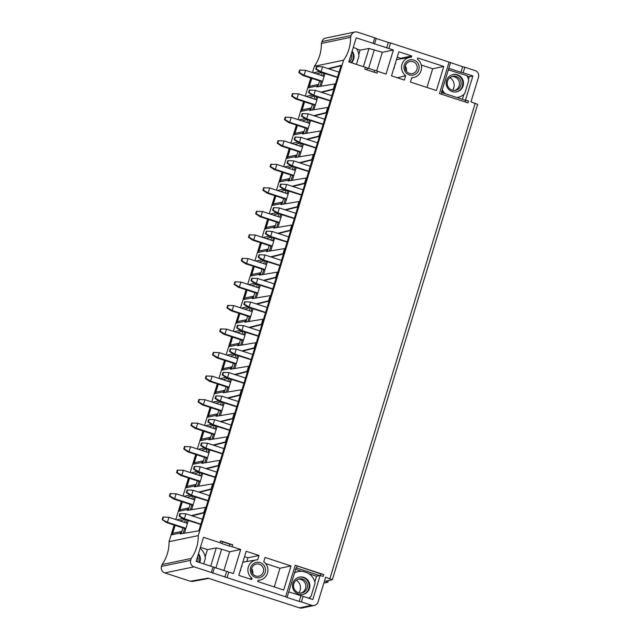 <?xml version="1.0" encoding="UTF-8"?>
<svg xmlns="http://www.w3.org/2000/svg" width="640" height="640" viewBox="0 0 640 640"><rect width="100%" height="100%" fill="white"/><g stroke="black" fill="none" stroke-linecap="round" stroke-linejoin="round"><path stroke-width="0.96" d="M174.128 525.024L169.032 541.696L198.24 535.6L343.584 60.2L314.376 66.288L312.456 72.568M310.784 78.024L305.264 96.096M303.592 101.552L298.072 119.616M296.4 125.08L290.88 143.144M289.208 148.608L283.688 166.672M282.016 172.128L276.496 190.2M274.824 195.656L269.304 213.728M267.632 219.184L262.104 237.248M260.44 242.712L254.912 260.776M253.248 266.24L247.72 284.304M246.056 289.76L240.528 307.832M238.864 313.288L233.336 331.36M231.664 336.816L226.144 354.88M224.472 360.344L218.952 378.408M217.28 383.872L211.76 401.936M210.088 407.392L204.568 425.464M202.896 430.92L197.376 448.992M195.704 454.448L190.184 472.512M188.512 477.976L182.984 496.04M181.32 501.504L175.792 519.568M204.376 512.696L203.856 512.528L205.432 507.392L187.336 510.4L187.624 509.464L178.952 511.272L181.888 501.688M203.856 512.528L191.456 515.616M182.736 518.568L176.632 519.84M174.696 525.216L171.76 534.8L180.432 532.992L180.144 533.928L198.832 530.816L341.136 65.368L328.12 68.616M313.296 72.84L319.4 71.568M333.84 89.216L333.328 89.048L334.896 83.912L316.808 86.928L317.096 85.984L308.424 87.792L311.352 78.208M333.328 89.048L320.928 92.144M306.104 96.368L312.208 95.096M326.648 112.744L326.136 112.576L327.704 107.44L309.616 110.456L309.904 109.512L301.232 111.32L304.16 101.736M326.136 112.576L313.736 115.672M298.912 119.896L305.016 118.624M319.456 136.272L318.944 136.104L320.512 130.968L302.424 133.976L302.712 133.04L294.04 134.848L296.968 125.264M318.944 136.104L306.536 139.2M291.72 143.416L297.824 142.144M312.264 159.8L311.752 159.632L313.32 154.496L295.232 157.504L295.52 156.568L286.848 158.376L289.776 148.792M311.752 159.632L299.344 162.72M284.52 166.944L290.632 165.672M305.072 183.328L304.552 183.16L306.128 178.016L288.04 181.032L288.32 180.096L279.656 181.904L282.584 172.32M304.552 183.16L292.152 186.248M277.328 190.472L283.44 189.2M297.88 206.848L297.36 206.68L298.936 201.544L280.84 204.56L281.128 203.616L272.464 205.424L275.392 195.84M297.36 206.68L284.96 209.776M270.136 214L276.24 212.728M290.688 230.376L290.168 230.208L291.744 225.072L273.648 228.088L273.936 227.144L265.272 228.952L268.2 219.368M290.168 230.208L277.768 233.304M262.944 237.528L269.048 236.256M283.496 253.904L282.976 253.736L284.552 248.6L266.456 251.608L266.744 250.672L258.08 252.48L261.008 242.896M282.976 253.736L270.576 256.832M255.752 261.048L261.856 259.776M276.304 277.432L275.784 277.264L277.352 272.128L259.264 275.136L259.552 274.2L250.88 276.008L253.816 266.424M275.784 277.264L263.384 280.352M248.56 284.576L254.664 283.304M269.112 300.96L268.592 300.792L270.16 295.648L252.072 298.664L252.36 297.728L243.688 299.536L246.624 289.952M268.592 300.792L256.192 303.88M241.368 308.104L247.472 306.832M261.912 324.48L261.4 324.312L262.968 319.176L244.88 322.192L245.168 321.248L236.496 323.056L239.424 313.472M261.4 324.312L249 327.408M234.176 331.632L240.28 330.36M254.72 348.008L254.208 347.84L255.776 342.704L237.688 345.72L237.976 344.776L229.304 346.584L232.232 337M254.208 347.84L241.808 350.936M226.984 355.16L233.088 353.888M247.528 371.536L247.016 371.368L248.584 366.232L230.496 369.24L230.784 368.304L222.112 370.112L225.04 360.528M247.016 371.368L234.616 374.464M219.792 378.68L225.896 377.408M240.336 395.064L239.824 394.896L241.392 389.76L223.304 392.768L223.592 391.832L214.92 393.64L217.848 384.056M239.824 394.896L227.416 397.984M212.6 402.208L218.704 400.936M233.144 418.592L232.632 418.424L234.2 413.28L216.112 416.296L216.392 415.36L207.728 417.168L210.656 407.584M232.632 418.424L220.224 421.512M205.4 425.736L211.512 424.464M225.952 442.112L225.432 441.944L227.008 436.808L208.92 439.824L209.2 438.88L200.536 440.688L203.464 431.104M225.432 441.944L213.032 445.04M198.208 449.264L204.32 447.992M218.76 465.64L218.24 465.472L219.816 460.336L201.72 463.352L202.008 462.408L193.344 464.216L196.272 454.632M218.24 465.472L205.84 468.568M191.016 472.792L197.12 471.52M211.568 489.168L211.048 489L212.624 483.864L194.528 486.872L194.816 485.936L186.152 487.744L189.08 478.16M211.048 489L198.648 492.096M183.824 496.312L189.928 495.04M205.944 507.56L205.432 507.392M190.288 509.912L191.808 504.928M193.48 499.472L194.328 496.688M193.12 504.8L192.072 505.016L173.568 498.968L174.632 498.744L193.12 504.792M170.648 493.512L169.896 495.976L174.632 498.744L176.144 493.808L170.112 493.624L169.36 496.088L173.568 498.968M169.36 496.088L169.896 495.976M176.144 493.808L194.632 499.848M199.312 492.312L211.536 489.264M188.336 510.232L190.128 504.384M191.792 498.92L192.648 496.136M182.328 501.832L179.896 509.792L188.56 507.992L187.848 510.32M187.096 497.384L192.136 495.968M187.624 509.464L188.56 507.992M179.896 509.792L178.952 511.272M181.936 503.112A1.464 1.432 78.2 0 0 181.408 504.824M213.136 484.032L212.624 483.864M200.784 524.448L183.312 518.96L179.104 516.088L179.856 513.616L185.888 513.8L202.384 519.192M188.288 520.592L184.432 533.216M192.12 515.84L204.344 512.792M191.624 509.688L195.48 497.064M198.816 486.16L202.68 473.536M206.512 468.784L218.728 465.736M206.008 462.632L209.872 450.008M213.704 445.256L225.92 442.208M213.2 439.112L217.064 426.48M220.896 421.728L233.12 418.68M220.392 415.584L224.256 402.96M228.088 398.208L240.312 395.16M227.584 392.056L231.448 379.432M235.28 374.68L247.504 371.632M234.784 368.528L238.64 355.904M242.472 351.152L254.696 348.104M241.976 345L245.832 332.376M249.664 327.624L261.888 324.576M249.168 321.48L253.024 308.848M256.856 304.096L269.08 301.048M256.36 297.952L260.216 285.328M264.048 280.576L276.272 277.528M263.552 274.424L267.408 261.8M271.24 257.048L283.464 254M270.744 250.896L274.6 238.272M278.44 233.52L290.656 230.472M277.936 227.368L281.8 214.744M285.632 209.992L297.848 206.944M285.128 203.848L288.992 191.216M292.824 186.464L305.04 183.416M292.32 180.32L296.184 167.696M300.016 162.944L312.24 159.896M299.512 156.792L303.376 144.168M307.208 139.416L319.432 136.368M306.704 133.264L310.568 120.64M314.4 115.888L326.624 112.84M313.904 109.736L317.76 97.112M321.592 92.36L333.816 89.312M321.096 86.216L324.952 73.584M328.784 68.832L341.008 65.784M337.44 77.448L319.976 71.96L321.04 71.736L337.536 77.128M330.248 100.968L312.784 95.488L313.848 95.264L330.344 100.656M323.056 124.496L305.592 119.016L306.656 118.792L323.152 124.184M315.864 148.024L298.4 142.536L299.464 142.32L315.96 147.712M308.672 171.552L291.208 166.064L292.272 165.84L308.768 171.24M301.48 195.08L284.008 189.592L285.08 189.368L301.576 194.76M294.288 218.6L276.816 213.12L277.888 212.896L294.384 218.288M287.096 242.128L269.624 236.648L270.696 236.424L287.192 241.816M279.904 265.656L262.432 260.168L263.504 259.952L280 265.344M272.712 289.184L255.24 283.696L256.304 283.472L272.808 288.872M265.512 312.712L248.048 307.224L249.112 307L265.608 312.392M258.32 336.232L240.856 330.752L241.92 330.528L258.416 335.92M251.128 359.76L233.664 354.28L234.728 354.056L251.224 359.448M243.936 383.288L226.472 377.8L227.536 377.584L244.032 382.976M236.744 406.816L219.28 401.328L220.344 401.104L236.84 406.504M229.552 430.344L212.08 424.856L213.152 424.632L229.648 430.024M222.36 453.864L204.888 448.384L205.96 448.16L222.456 453.552M215.168 477.392L197.696 471.912L198.768 471.688L215.264 477.08M207.976 500.92L190.504 495.432L191.576 495.216L208.072 500.608M200.88 524.136L184.376 518.736L183.312 518.96M180.392 513.504L179.64 515.976L184.376 518.736L185.888 513.8M179.64 515.976L179.104 516.088M209.584 495.664L193.08 490.272L191.576 495.216L186.832 492.448L187.584 489.976L187.056 490.088L186.296 492.56L190.504 495.432M193.08 490.272L187.584 489.976M186.296 492.56L186.832 492.448M216.776 472.136L200.272 466.744L198.768 471.688L194.024 468.92L194.776 466.448L194.248 466.56L193.488 469.032L197.696 471.912M200.272 466.744L194.776 466.448M193.488 469.032L194.024 468.92M223.968 448.616L207.472 443.224L205.96 448.16L201.216 445.392L201.968 442.928L201.44 443.032L200.68 445.504L204.888 448.384M207.472 443.224L201.968 442.928M200.68 445.504L201.216 445.392M231.16 425.088L214.664 419.696L213.152 424.632L208.408 421.872L209.168 419.4L208.632 419.512L207.872 421.976L212.08 424.856M214.664 419.696L209.168 419.4M207.872 421.976L208.408 421.872M238.352 401.56L221.856 396.168L220.344 401.104L215.6 398.344L216.36 395.872L215.824 395.984L215.072 398.456L219.28 401.328M221.856 396.168L216.36 395.872M215.072 398.456L215.6 398.344M245.544 378.032L229.048 372.64L227.536 377.584L222.792 374.816L223.552 372.344L223.016 372.456L222.264 374.928L226.472 377.8M229.048 372.64L223.552 372.344M222.264 374.928L222.792 374.816M252.736 354.504L236.24 349.112L234.728 354.056L229.984 351.288L230.744 348.816L230.208 348.928L229.456 351.4L233.664 354.28M236.24 349.112L230.744 348.816M229.456 351.4L229.984 351.288M259.928 330.984L243.432 325.592L241.92 330.528L237.176 327.76L237.936 325.296L237.4 325.4L236.648 327.872L240.856 330.752M243.432 325.592L237.936 325.296M236.648 327.872L237.176 327.76M267.12 307.456L250.624 302.064L249.112 307L244.376 304.24L245.128 301.768L244.592 301.88L243.84 304.344L248.048 307.224M250.624 302.064L245.128 301.768M243.84 304.344L244.376 304.24M274.312 283.928L257.816 278.536L256.304 283.472L251.568 280.712L252.32 278.24L251.784 278.352L251.032 280.824L255.24 283.696M257.816 278.536L252.32 278.24M251.032 280.824L251.568 280.712M281.504 260.4L265.008 255.008L263.504 259.952L258.76 257.184L259.512 254.712L258.976 254.824L258.224 257.296L262.432 260.168M265.008 255.008L259.512 254.712M258.224 257.296L258.76 257.184M288.704 236.872L272.2 231.48L270.696 236.424L265.952 233.656L266.704 231.184L266.176 231.296L265.416 233.768L269.624 236.648M272.2 231.48L266.704 231.184M265.416 233.768L265.952 233.656M295.896 213.352L279.392 207.96L277.888 212.896L273.144 210.128L273.896 207.664L273.368 207.768L272.608 210.24L276.816 213.12M279.392 207.96L273.896 207.664M272.608 210.24L273.144 210.128M303.088 189.824L286.592 184.432L285.08 189.368L280.336 186.608L281.088 184.136L280.56 184.248L279.8 186.712L284.008 189.592M286.592 184.432L281.088 184.136M279.8 186.712L280.336 186.608M310.28 166.296L293.784 160.904L292.272 165.84L287.528 163.08L288.288 160.608L287.752 160.72L286.992 163.192L291.208 166.064M293.784 160.904L288.288 160.608M286.992 163.192L287.528 163.08M317.472 142.768L300.976 137.376L299.464 142.32L294.72 139.552L295.48 137.08L294.944 137.192L294.192 139.664L298.4 142.536M300.976 137.376L295.48 137.08M294.192 139.664L294.72 139.552M324.664 119.24L308.168 113.848L306.656 118.792L301.912 116.024L302.672 113.552L302.136 113.664L301.384 116.136L305.592 119.016M308.168 113.848L302.672 113.552M301.384 116.136L301.912 116.024M331.856 95.72L315.36 90.328L313.848 95.264L309.104 92.496L309.864 90.032L309.328 90.136L308.576 92.608L312.784 95.488M315.36 90.328L309.864 90.032M308.576 92.608L309.104 92.496M339.048 72.192L322.552 66.8L321.04 71.736L316.304 68.976L317.056 66.504L316.52 66.616L315.768 69.08L319.976 71.96M322.552 66.8L317.056 66.504M315.768 69.08L316.304 68.976M187.136 520.208L186.28 523M184.616 528.456L183.088 533.44M166.376 522.496L167.44 522.272L185.928 528.312L184.88 528.544L166.376 522.496L162.168 519.616L162.92 517.144L163.456 517.032L168.952 517.328L187.44 523.376M168.952 517.328L167.44 522.272L162.168 519.616M162.704 519.504L163.456 517.032M185.456 519.664L184.6 522.448M182.936 527.904L181.144 533.76M180.656 533.84L181.368 531.512L172.696 533.32L175.136 525.36M179.904 520.912L185.032 519.528M180.432 532.992L181.368 531.512M172.696 533.32L171.76 534.8M174.744 526.64A1.464 1.432 78.2 0 0 174.216 528.352M319.752 86.432L321.28 81.456M322.944 75.992L323.8 73.208M322.592 81.32L321.536 81.544L303.04 75.496L304.104 75.272L322.592 81.312M324.104 76.376L305.616 70.328L304.104 75.272L299.36 72.504L300.12 70.032L299.584 70.144L298.832 72.616L303.04 75.496M305.616 70.328L300.12 70.032M298.832 72.616L299.36 72.504M335.416 84.08L334.896 83.912M312.56 109.96L314.08 104.984M315.752 99.52L316.608 96.736M315.4 104.848L314.344 105.064L295.848 99.016L296.912 98.8L315.4 104.84M292.928 93.56L292.168 96.032L296.912 98.8L298.424 93.856L292.392 93.672L291.64 96.144L295.848 99.016M291.64 96.144L292.168 96.032M298.424 93.856L316.912 99.896M328.224 107.608L327.704 107.44M305.368 133.488L306.888 128.504M308.56 123.048L309.408 120.264M308.2 128.376L307.152 128.592L288.648 122.544L289.72 122.32L308.208 128.368M285.728 117.088L284.976 119.56L289.72 122.32L291.232 117.384L285.2 117.2L284.44 119.672L288.648 122.544M284.44 119.672L284.976 119.56M291.232 117.384L309.72 123.424M321.032 131.136L320.512 130.968M298.176 157.016L299.696 152.032M301.368 146.576L302.216 143.792M301.008 151.904L299.96 152.12L281.456 146.072L282.528 145.848L301.016 151.896M278.536 140.616L277.784 143.08L282.528 145.848L284.04 140.912L278.008 140.728L277.248 143.192L281.456 146.072M277.248 143.192L277.784 143.08M284.04 140.912L302.52 146.952M313.832 154.664L313.32 154.496M290.984 180.544L292.504 175.56M294.176 170.104L295.024 167.312M293.816 175.424L292.768 175.648L274.264 169.6L275.336 169.376L293.824 175.416M271.344 164.136L270.592 166.608L275.336 169.376L276.84 164.432L270.816 164.248L270.056 166.72L274.264 169.6M270.056 166.72L270.592 166.608M276.84 164.432L295.328 170.48M306.64 178.192L306.128 178.016M283.792 204.064L285.312 199.088M286.984 193.624L287.832 190.84M286.624 198.952L285.576 199.176L267.072 193.128L268.144 192.904L286.624 198.944M264.152 187.664L263.4 190.136L268.144 192.904L269.648 187.96L263.624 187.776L262.864 190.248L267.072 193.128M262.864 190.248L263.4 190.136M269.648 187.96L288.136 194.008M299.448 201.712L298.936 201.544M276.6 227.592L278.12 222.616M279.792 217.152L280.64 214.368M279.432 222.48L278.384 222.696L259.88 216.648L260.944 216.432L279.432 222.472M256.96 211.192L256.208 213.664L260.944 216.432L262.456 211.488L256.424 211.304L255.672 213.776L259.88 216.648M255.672 213.776L256.208 213.664M262.456 211.488L280.944 217.528M292.256 225.24L291.744 225.072M269.408 251.12L270.928 246.136M272.6 240.68L273.448 237.896M272.24 246.008L271.192 246.224L252.688 240.176L253.752 239.952L272.24 246M249.768 234.72L249.016 237.192L253.752 239.952L255.264 235.016L249.232 234.832L248.48 237.304L252.688 240.176M248.48 237.304L249.016 237.192M255.264 235.016L273.752 241.056M285.064 248.768L284.552 248.6M262.208 274.648L263.736 269.664M265.4 264.208L266.256 261.424M265.048 269.536L264 269.752L245.496 263.704L246.56 263.48L265.048 269.528M242.576 258.248L241.824 260.712L246.56 263.48L248.072 258.544L242.04 258.36L241.288 260.824L245.496 263.704M241.288 260.824L241.824 260.712M248.072 258.544L266.56 264.584M277.872 272.296L277.352 272.128M255.016 298.176L256.544 293.192M258.208 287.736L259.064 284.944M257.856 293.056L256.8 293.28L238.304 287.232L239.368 287.008L257.856 293.048M235.384 281.768L234.624 284.24L239.368 287.008L240.88 282.064L234.848 281.88L234.096 284.352L238.304 287.232M234.096 284.352L234.624 284.24M240.88 282.064L259.368 288.112M270.68 295.824L270.16 295.648M247.824 321.696L249.352 316.72M251.016 311.256L251.872 308.472M250.664 316.584L249.608 316.808L231.112 310.76L232.176 310.536L250.664 316.576M228.192 305.296L227.432 307.768L232.176 310.536L233.688 305.592L227.656 305.408L226.904 307.88L231.112 310.76M226.904 307.88L227.432 307.768M233.688 305.592L252.176 311.64M263.488 319.344L262.968 319.176M240.632 345.224L242.16 340.248M243.824 334.784L244.68 332M243.472 340.112L242.416 340.328L223.92 334.28L224.984 334.064L243.472 340.104M221 328.824L220.24 331.296L224.984 334.064L226.496 329.12L220.464 328.936L219.712 331.408L223.92 334.28M219.712 331.408L220.24 331.296M226.496 329.12L244.984 335.16M256.296 342.872L255.776 342.704M233.44 368.752L234.96 363.768M236.632 358.312L237.488 355.528M236.272 363.64L235.224 363.856L216.728 357.808L217.792 357.584L236.28 363.632M213.808 352.352L213.048 354.824L217.792 357.584L219.304 352.648L213.272 352.464L212.512 354.936L216.728 357.808M212.512 354.936L213.048 354.824M219.304 352.648L237.792 358.688M249.104 366.4L248.584 366.232M226.248 392.28L227.768 387.296M229.44 381.84L230.288 379.056M229.08 387.168L228.032 387.384L209.528 381.336L210.6 381.112L229.088 387.16M206.608 375.88L205.856 378.344L210.6 381.112L212.112 376.176L206.08 375.992L205.32 378.456L209.528 381.336M205.32 378.456L205.856 378.344M212.112 376.176L230.592 382.216M241.912 389.928L241.392 389.76M219.056 415.808L220.576 410.824M222.248 405.368L223.096 402.576M221.888 410.688L220.84 410.912L202.336 404.864L203.408 404.64L221.896 410.68M199.416 399.4L198.664 401.872L203.408 404.64L204.92 399.696L198.888 399.512L198.128 401.984L202.336 404.864M198.128 401.984L198.664 401.872M204.92 399.696L223.4 405.744M234.712 413.456L234.2 413.28M211.864 439.328L213.384 434.352M215.056 428.888L215.904 426.104M214.696 434.216L213.648 434.44L195.144 428.392L196.216 428.168L214.704 434.208M192.224 422.928L191.472 425.4L196.216 428.168L197.72 423.224L191.696 423.04L190.936 425.512L195.144 428.392M190.936 425.512L191.472 425.4M197.72 423.224L216.208 429.272M227.52 436.976L227.008 436.808M204.672 462.856L206.192 457.88M207.864 452.416L208.712 449.632M207.504 457.744L206.456 457.96L187.952 451.912L189.024 451.696L207.504 457.736M185.032 446.456L184.28 448.928L189.024 451.696L190.528 446.752L184.504 446.568L183.744 449.04L187.952 451.912M183.744 449.04L184.28 448.928M190.528 446.752L209.016 452.792M220.328 460.504L219.816 460.336M197.48 486.384L199 481.4M200.672 475.944L201.52 473.16M200.312 481.272L199.264 481.488L180.76 475.44L181.824 475.216L200.312 481.264M177.84 469.984L177.088 472.456L181.824 475.216L183.336 470.28L177.304 470.096L176.552 472.568L180.76 475.44M176.552 472.568L177.088 472.456M183.336 470.28L201.824 476.32M194.816 485.936L195.752 484.464L195.04 486.792M189.52 478.304L187.088 486.272L195.752 484.464M194.288 473.856L199.328 472.44M195.528 486.712L197.32 480.856M198.984 475.392L199.84 472.608M187.088 486.272L186.152 487.744M189.128 479.584A1.464 1.432 78.2 0 0 188.608 481.304M202.008 462.408L202.944 460.936L202.232 463.264M196.712 454.776L194.28 462.744L202.944 460.936M201.48 450.336L206.52 448.912M202.72 463.184L204.512 457.328M206.184 451.872L207.032 449.08M194.28 462.744L193.344 464.216M196.32 456.064A1.464 1.432 78.2 0 0 195.8 457.776M209.2 438.88L210.136 437.408L209.432 439.736M203.904 431.248L201.472 439.216L210.136 437.408M208.672 426.808L213.712 425.392M209.912 439.656L211.704 433.8M213.376 428.344L214.224 425.56M201.472 439.216L200.536 440.688M203.512 432.536A1.464 1.432 78.2 0 0 202.992 434.248M216.392 415.36L217.336 413.88L216.624 416.208M211.096 407.728L208.664 415.688L217.336 413.88M215.872 403.28L220.904 401.864M217.104 416.128L218.896 410.272M220.568 404.816L221.416 402.032M208.664 415.688L207.728 417.168M210.704 409.008A1.464 1.432 78.2 0 0 210.184 410.72M223.592 391.832L224.528 390.36L223.816 392.688M218.288 384.2L215.856 392.16L224.528 390.36M223.064 379.752L228.096 378.336M224.296 392.6L226.088 386.752M227.76 381.288L228.608 378.504M215.856 392.16L214.92 393.64M217.896 385.48A1.464 1.432 78.2 0 0 217.376 387.192M230.784 368.304L231.72 366.832L231.008 369.16M225.488 360.672L223.048 368.64L231.72 366.832M230.256 356.224L235.288 354.808M231.488 369.08L233.28 363.224M234.952 357.76L235.8 354.976M223.048 368.64L222.112 370.112M225.088 361.952A1.464 1.432 78.2 0 0 224.568 363.672M237.976 344.776L238.912 343.304L238.2 345.632M232.68 337.144L230.24 345.112L238.912 343.304M237.448 332.704L242.48 331.28M238.688 345.552L240.472 339.696M242.144 334.24L242.992 331.448M230.24 345.112L229.304 346.584M232.288 338.432A1.464 1.432 78.2 0 0 231.76 340.144M245.168 321.248L246.104 319.776L245.392 322.104M239.872 313.616L237.432 321.584L246.104 319.776M244.64 309.176L249.68 307.76M245.88 322.024L247.664 316.168M249.336 310.712L250.192 307.928M237.432 321.584L236.496 323.056M239.48 314.904A1.464 1.432 78.2 0 0 238.952 316.616M252.36 297.728L253.296 296.248L252.584 298.576M247.064 290.096L244.624 298.056L253.296 296.248M251.832 285.648L256.872 284.232M253.072 298.496L254.864 292.64M256.528 287.184L257.384 284.4M244.624 298.056L243.688 299.536M246.672 291.376A1.464 1.432 78.2 0 0 246.144 293.088M259.552 274.2L260.488 272.728L259.776 275.056M254.256 266.568L251.824 274.528L260.488 272.728M259.024 262.12L264.064 260.704M260.264 274.968L262.056 269.12M263.72 263.656L264.576 260.872M251.824 274.528L250.88 276.008M253.864 267.848A1.464 1.432 78.2 0 0 253.336 269.56M266.744 250.672L267.68 249.2L266.968 251.528M261.448 243.04L259.016 251.008L267.68 249.2M266.216 238.592L271.256 237.176M267.456 251.448L269.248 245.592M270.912 240.128L271.768 237.344M259.016 251.008L258.08 252.48M261.056 244.32A1.464 1.432 78.2 0 0 260.528 246.04M273.936 227.144L274.872 225.672L274.16 228M268.64 219.512L266.208 227.48L274.872 225.672M273.408 215.072L278.448 213.648M274.648 227.92L276.44 222.064M278.104 216.608L278.96 213.816M266.208 227.48L265.272 228.952M268.248 220.8A1.464 1.432 78.2 0 0 267.728 222.512M281.128 203.616L282.064 202.144L281.352 204.472M275.832 195.984L273.4 203.952L282.064 202.144M280.6 191.544L285.64 190.128M281.84 204.392L283.632 198.536M285.304 193.08L286.152 190.296M273.4 203.952L272.464 205.424M275.44 197.272A1.464 1.432 78.2 0 0 274.92 198.984M288.32 180.096L289.256 178.616L288.552 180.944M283.024 172.464L280.592 180.424L289.256 178.616M287.792 168.016L292.832 166.6M289.032 180.864L290.824 175.008M292.496 169.552L293.344 166.768M280.592 180.424L279.656 181.904M282.632 173.744A1.464 1.432 78.2 0 0 282.112 175.456M295.52 156.568L296.456 155.096L295.744 157.424M290.216 148.936L287.784 156.896L296.456 155.096M294.992 144.488L300.024 143.072M296.224 157.336L298.016 151.488M299.688 146.024L300.536 143.24M287.784 156.896L286.848 158.376M289.824 150.216A1.464 1.432 78.2 0 0 289.304 151.928M302.712 133.04L303.648 131.568L302.936 133.896M297.408 125.408L294.976 133.376L303.648 131.568M302.184 120.96L307.216 119.544M303.416 133.816L305.208 127.96M306.88 122.496L307.728 119.712M294.976 133.376L294.04 134.848M297.016 126.688A1.464 1.432 78.2 0 0 296.496 128.408M309.904 109.512L310.84 108.04L310.128 110.368M304.608 101.88L302.168 109.848L310.84 108.04M309.376 97.44L314.408 96.016M310.616 110.288L312.4 104.432M314.072 98.976L314.92 96.184M302.168 109.848L301.232 111.32M304.216 103.168A1.464 1.432 78.2 0 0 303.688 104.88M317.096 85.984L318.032 84.512L317.32 86.84M317.808 86.76L319.592 80.904M321.264 75.448L322.112 72.664M311.8 78.352L309.36 86.32L318.032 84.512M316.568 73.912L321.608 72.496M309.36 86.32L308.424 87.792M311.408 79.64A1.464 1.432 78.2 0 0 310.88 81.352M207.808 578.096L299.44 607.856L311.712 605.296A5.192 5.08 -101.8 0 0 318.072 601.944L325.624 577.248L332.304 579.72L325.432 581.184L327.872 582.272L323.824 583.144M311.712 605.296L301.4 601.928L303.096 596.368L312.8 599.544L320.168 575.456L316.56 576.208L308.96 573.728M320.32 575.512L320.8 573.92L295.256 565.28L323.76 574.6L323.2 576.448L320.168 575.456M295.256 565.28L285.624 596.768L227.088 577.64L228.784 572.08L233.336 573.568L240.696 549.48L232.208 546.704L232.776 544.856L229.816 544.176L229.248 546.024L232.208 546.704M220.64 540.888L220.072 542.744L221.968 543.648L222.536 541.792L220.64 540.888L232.776 544.856M220.072 542.744L203.488 537.32L196.128 561.4L213.016 566.92L211.32 572.48L227.088 577.64M169.032 541.696A38 37.152 -101.8 0 1 162.048 564.544L161.48 566.392L190.688 560.304A5.192 5.08 -101.8 0 0 194.032 566.832L211.32 572.48M190.688 560.304L191.256 558.448A38 37.152 78.2 0 0 198.24 535.6M343.584 60.2A38 37.152 78.2 0 0 350.568 37.352L351.136 35.496A5.192 5.08 -101.8 0 1 357.496 32.144L374.784 37.792L373.088 43.352L393.408 49.992L386.048 74.08L348.832 61.912L356.2 37.832L373.088 43.352M377.552 71.304L376.984 73.152L364.856 69.192L365.424 67.336M477.584 104.36L470.968 101.84L478.52 77.136A5.192 5.08 -101.8 0 0 475.176 70.616L464.864 67.24L463.168 72.8L472.872 75.968L465.512 100.056L468.544 101.048L467.976 102.896L439.464 93.576L449.096 62.088L390.56 42.952L388.856 48.512M251.656 579.552L252.04 578.296A10.24 10.016 -101.8 0 1 257.688 559.816L259.016 555.472L246.16 551.272L238.8 575.352L251.656 579.552M263.76 561.8A10.24 10.016 -101.8 0 1 258.104 580.28L257.72 581.536L283.688 590.024L291.048 565.944L265.088 557.456L263.76 561.8M409.864 57.376A10.24 10.016 -101.8 0 0 405.696 75.72L404.368 80.064L391.504 75.864L398.872 51.776L411.728 55.984L411.344 57.24A10.24 10.016 -101.8 0 0 409.864 57.376L398.712 59.216A10.712 10.472 78.2 0 0 396.384 59.896M443.76 66.456L417.792 57.968L417.408 59.224A10.24 10.016 -101.8 0 1 411.76 77.704L410.432 82.048L436.392 90.536L443.76 66.456L432.688 68.76L421.264 65.024M418.832 69.848A7.792 7.616 78.2 0 0 413.816 60.064A7.792 7.616 78.2 0 0 404.272 65.096A7.792 7.616 78.2 0 0 409.288 74.88A7.792 7.616 78.2 0 0 418.832 69.848M250.616 567.672A7.792 7.616 78.2 0 0 255.632 577.456A7.792 7.616 78.2 0 0 265.176 572.424A7.792 7.616 78.2 0 0 260.168 562.64A7.792 7.616 78.2 0 0 250.616 567.672M251.8 568.232A6.168 6.032 78.2 0 0 258.824 576.152A6.168 6.032 78.2 0 0 259.36 564.248A6.168 6.032 78.2 0 0 251.8 568.232M251.672 568.728A6.168 6.032 -101.8 0 1 252.72 573.744M252.04 578.296L249.632 578.896M256.208 559.952L245.064 561.792A10.712 10.472 78.2 0 0 242.736 562.472M259.016 555.472L247.952 557.784L244.512 556.656M247.952 557.784L246.808 561.504M241.712 565.824L242.04 565.928A10.544 10.304 78.2 0 0 240.528 570.872L240.144 570.944M274.264 586.944L279.976 568.248L265.576 563.544M291.048 565.944L279.976 568.248M400.464 58.928L400.656 58.288L397.224 57.168M411.728 55.984L400.656 58.288M391.632 75.44A10.712 10.472 78.2 0 0 392.032 76.032M395.36 63.248L395.688 63.352A10.544 10.304 78.2 0 0 394.184 68.296L393.8 68.368M405.696 75.72L397.376 77.784M432.688 68.76L426.968 87.456M413.008 61.672A6.168 6.032 78.2 0 0 405.456 65.656A6.168 6.032 78.2 0 0 412.48 73.576A6.168 6.032 78.2 0 0 413.008 61.672M405.328 66.152A6.168 6.032 -101.8 0 1 406.376 71.168M299.44 607.856A5.192 5.08 78.2 0 0 302.008 608L314.28 605.44M449.96 77.608A8.84 8.648 -101.8 0 1 452.6 90.272M296.304 580.184A8.84 8.648 -101.8 0 1 298.944 592.848M298.24 579.144A7.144 6.984 -101.8 0 1 301.136 593.024M302.6 579.12A7.144 6.984 -101.8 0 1 301.976 592.896A7.144 6.984 -101.8 0 1 293.536 585.52A7.144 6.984 -101.8 0 1 302.6 579.12M299.048 577.192A8.84 8.648 -101.8 0 1 308.784 588.608A8.84 8.648 -101.8 0 1 302.656 594.488M292.92 583.072A8.84 8.648 78.2 0 0 302.992 594.424A8.84 8.648 78.2 0 0 309.448 588.472A8.84 8.648 78.2 0 0 299.384 577.112A8.84 8.648 78.2 0 0 292.92 583.072M308.616 598.176A14.496 14.176 -101.8 0 0 311.056 596.264L315.096 583.048A14.496 14.176 -101.8 0 0 307.664 572.944L303.016 571.424A14.496 14.176 -101.8 0 0 294.544 572.912M301.528 571.296L295.632 569.368M285.624 596.768L287.048 597.448L296.104 567.808L319.632 575.568M298.232 571.576L297.56 571.72A14.496 14.176 78.2 0 0 294.616 572.688M303.096 596.368L288.744 591.888M309.736 598.536L310.192 597.04M314.824 581.896L316.56 576.208M297.144 566.184L296.576 568.032M323.76 574.6L320.8 573.92M287.048 597.448L299.176 601.416L300.88 595.856M299.176 601.416L301.4 601.928M161.48 566.392A5.192 5.08 78.2 0 0 164.824 572.92L190.296 581.248L192.776 581.408L208.88 578.384M354.928 32L325.72 38.088A5.192 5.08 78.2 0 0 321.928 41.584L321.36 43.44A38 37.152 -101.8 0 1 314.376 66.288M196.408 560.472A7.144 6.984 -101.8 0 1 196.232 561.44M197.6 556.576A7.144 6.984 -101.8 0 1 197.64 561.896M198.264 554.416A8.76 8.568 -101.8 0 1 199.16 562.392M199.704 562.568A8.76 8.568 78.2 0 0 198.496 553.664M200.136 548.296A13.808 13.496 -101.8 0 1 205.304 558.664L203.712 563.88M205.152 557.04L207.424 549.6L200.432 547.32M210.696 566.168L216.272 547.936L207.424 549.6M228.784 572.08L213.016 566.92M215.848 568.064L221.624 549.176L216.272 547.936M240.696 549.48L229.632 551.792L221.624 549.176M221.968 543.648L229.248 546.024M223.856 570.68L229.632 551.792M222.536 541.792L229.816 544.176M224.872 577.128L226.568 571.568M212.736 573.16L214.432 567.6M350.064 57.896A7.144 6.984 -101.8 0 1 349.304 60.376M349.36 62.088A7.144 6.984 78.2 0 0 351.256 54M351.912 51.84A8.76 8.568 -101.8 0 1 351.088 62.648M351.496 62.784A8.76 8.568 78.2 0 0 352.144 51.088M356.416 64.392L358.96 56.088A13.808 13.496 -101.8 0 0 356.424 48.544L353.24 47.504M393.408 49.992L382.336 52.304L368.984 48.448L360.128 50.112L358.8 54.464M368.984 48.448L363.408 66.68M360.128 50.112L356.728 49M374.104 72.216L374.592 70.616M366.824 69.832L367.312 68.24M374.336 49.688L368.536 68.64M382.336 52.304L376.6 71.08M374.504 44.032L376.208 38.472L374.784 37.792M464.864 67.24L462.648 66.728L460.944 72.288L463.168 72.8M449.096 62.088L462.648 66.728M390.56 42.952L388.336 42.44L386.64 48M376.208 38.472L388.336 42.44M448.336 69.88L466.832 75.568A14.496 14.176 -101.8 0 1 468.752 80.472L464.712 93.688A14.496 14.176 -101.8 0 1 456.936 97.536M450.512 62.768L448.816 68.32L460.944 72.288M472.872 75.968L469.272 76.72L467.096 76.008M445.152 93.68A14.496 14.176 -101.8 0 1 442.256 89.768M448.2 70.336A14.496 14.176 -101.8 0 1 449.264 69.824M463.104 85.896A8.84 8.648 78.2 0 0 453.032 74.536A8.84 8.648 78.2 0 0 446.576 80.496A8.84 8.648 78.2 0 0 456.648 91.848A8.84 8.648 78.2 0 0 463.104 85.896M441.44 94.224L441.928 92.632L465.584 100.36L465.096 101.952M441.928 92.632L441.456 92.4L448.816 68.32M456.992 97.552A14.496 14.176 78.2 0 0 457.136 97.528L457.8 97.384M469.272 76.72L468.48 79.32M465.512 100.056L464.976 100.168M463.848 94.464L462.368 99.312M468.544 101.048L465.584 100.36M441.992 90.64A14.496 14.176 78.2 0 0 443.968 93.296M452.704 74.616A8.84 8.648 -101.8 0 1 462.44 86.032A8.84 8.648 -101.8 0 1 456.312 91.912M456.248 76.544A7.144 6.984 78.2 0 0 447.192 82.944A7.144 6.984 78.2 0 0 455.632 90.32A7.144 6.984 78.2 0 0 456.248 76.544M451.896 76.568A7.144 6.984 -101.8 0 1 454.784 90.448M321.36 43.44L350.568 37.352M191.256 558.448L162.048 564.544M329.872 578.632L475.216 103.224M194.032 566.832L164.824 572.92M208.048 578.16L190.296 581.248M351.136 35.496L321.928 41.584M260.384 579.984L258.016 580.584M414.04 77.408L411.664 78.008M477.656 104.312L332.304 579.72M328.392 580.568L327.872 582.272"/></g></svg>
